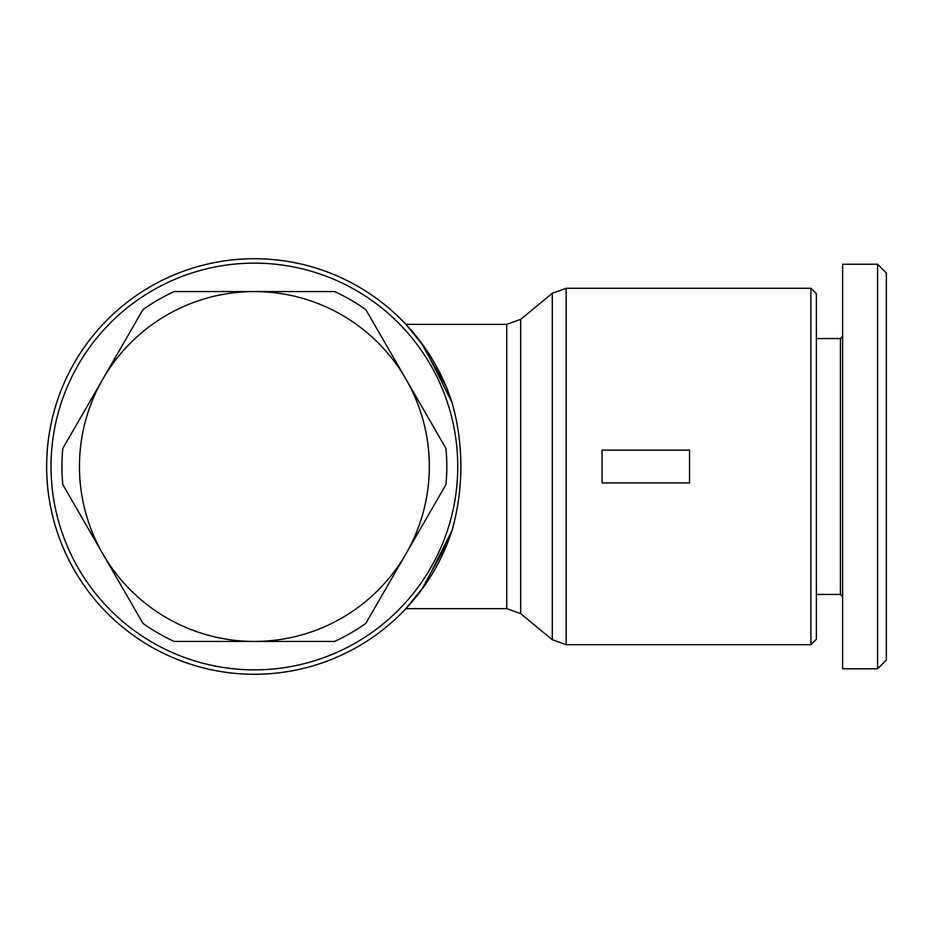 <?xml version="1.0" encoding="UTF-8"?>
<svg xmlns="http://www.w3.org/2000/svg" width="933" height="933" viewBox="0 0 933 933"><rect width="100%" height="100%" fill="white"/><g stroke="black" fill="none" stroke-linecap="round" stroke-linejoin="round"><path stroke-width="1.4" d="M451.969 530.667A207.732 207.732 0 0 1 46.65 466.5A207.732 207.732 0 0 1 451.969 402.333L423.687 346.108L405.89 324.369L423.675 346.096L451.969 402.333C457.811 422.777 460.785 444.166 460.902 466.5C460.785 488.834 457.811 510.223 451.969 530.667L423.675 586.904L405.89 608.631L423.687 586.892L451.98 530.632L423.687 586.892L405.89 608.631L421.494 589.913L448.26 541.128M457.753 466.5A203.359 203.359 0 0 0 254.382 263.141A203.359 203.359 0 0 0 51.023 466.5A203.359 203.359 0 0 0 254.382 669.859A203.359 203.359 0 0 0 457.753 466.5M810.905 288.285L816.375 293.743L810.905 288.285L810.905 644.715L566.203 644.715L566.203 288.285L810.905 288.285L566.203 288.285L552.278 293.277L552.278 639.723L566.203 644.715L552.278 639.723L520.672 613.634L520.672 319.366L552.278 293.277L566.203 288.285M816.375 594.426L840.423 594.426L840.423 338.574L842.616 336.393M877.603 264.226L842.616 264.226L842.616 668.774L877.603 668.774L886.35 660.028L886.35 272.972L877.603 264.226L877.603 668.774M816.375 639.245L816.375 293.755M61.951 466.5A192.431 192.431 0 0 1 62.803 448.458L102.887 379.031A174.938 174.938 0 0 0 254.382 641.438L174.226 641.438A192.431 192.431 0 0 1 142.971 623.396L62.803 484.542A192.431 192.431 0 0 1 61.951 466.5M445.974 448.458A192.431 192.431 0 0 1 445.974 484.542L405.89 553.969A174.938 174.938 0 0 0 405.89 379.031L445.974 448.458M451.98 402.368L423.687 346.108L405.89 324.369L420.421 341.641L446.254 386.868M174.226 291.562L254.382 291.562A174.938 174.938 0 0 0 102.887 379.031L142.971 309.604A192.431 192.431 0 0 1 174.226 291.562M254.382 291.562L334.55 291.562A192.431 192.431 0 0 1 365.806 309.604L405.89 379.031A174.938 174.938 0 0 0 254.382 291.562M405.89 553.969L365.806 623.396A192.431 192.431 0 0 1 334.55 641.438L254.382 641.438A174.938 174.938 0 0 0 405.89 553.969M689.545 482.897L602.077 482.897L602.077 450.103L689.545 450.103L689.545 482.897M520.672 319.366L506.747 324.369L506.747 608.631L520.672 613.634M506.747 324.369L405.89 324.369L506.747 324.369M840.423 594.426L842.616 596.607L840.423 594.426M816.375 639.257L810.905 644.715L816.375 639.257M840.423 338.574L816.375 338.574M506.747 608.631L405.89 608.631"/></g></svg>
